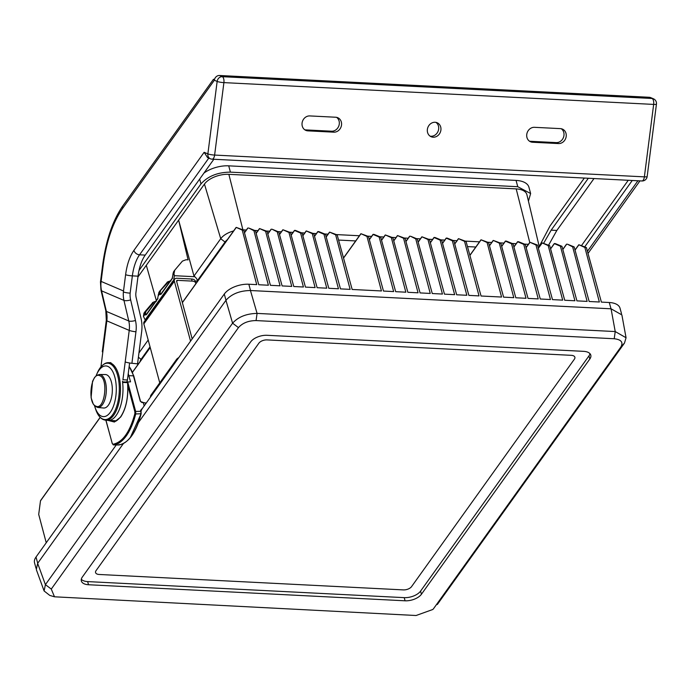 <?xml version="1.0" encoding="UTF-8"?>
<svg xmlns="http://www.w3.org/2000/svg" width="691" height="691" viewBox="0 0 691 691"><rect width="100%" height="100%" fill="white"/><g stroke="black" fill="none" stroke-linecap="round" stroke-linejoin="round"><path stroke-width="1.04" d="M641.498 180.887A5.07 2.315 -87.1 0 0 641.879 180.973A5.07 2.315 -87.1 0 0 644.375 176.861L653.66 104.41A5.07 0.751 -172.7 0 0 656.45 104.099L647.165 176.55A5.07 0.751 -172.7 0 1 644.375 176.861L214.616 155.069L223.901 82.618A5.07 2.315 -87.1 0 0 222.295 76.684L652.054 98.476L649.255 97.284L219.496 75.492A5.07 4.448 113.1 0 0 214.348 80.234L213.381 79.396L214.616 79.102M649.255 97.284A5.07 4.448 -66.9 0 1 650.611 97.595L653.41 98.787A5.07 4.448 -66.9 0 0 652.054 98.476A5.07 2.315 -87.1 0 1 653.66 104.41L223.901 82.618A5.07 0.751 7.3 0 1 217.147 81.434L207.87 153.886A5.07 4.448 113.1 0 0 210.384 158.783A5.07 5.07 0 0 0 212.12 159.18A5.07 2.315 -87.1 0 0 214.616 155.069A5.07 0.751 7.3 0 1 207.87 153.886L204.139 152.296L207.542 157.565L210.384 158.783M628.249 180.282L581.563 245.495M632.248 180.489L584.741 246.842M548.576 245.201L556.842 230.449L594.001 178.546M588.326 178.261L551.168 230.163L543.713 243.137M584.336 178.053L550.036 225.966L539.222 246.532M560.392 128.63L534.48 127.317A7.61 6.677 113.1 0 0 526.991 133.277A7.61 6.677 113.1 0 0 530.533 141.776A7.61 6.677 113.1 0 0 532.562 142.251L558.483 143.564A7.61 6.677 113.1 0 0 565.964 137.595A7.61 6.677 113.1 0 0 562.422 129.096A7.61 6.677 113.1 0 0 560.392 128.63M529.461 141.189A7.61 6.677 113.1 0 0 530.325 141.292L556.238 142.605A7.61 6.677 113.1 0 0 563.519 137.302A7.61 6.677 113.1 0 0 561.256 128.733M440.901 130.081A7.61 6.677 113.1 0 0 437.127 122.739A7.61 6.677 113.1 0 0 427.997 127.118A7.61 6.677 113.1 0 0 431.149 136.74A7.61 6.677 113.1 0 0 440.901 130.081M335.714 117.237A7.61 6.677 -66.9 0 1 337.744 117.703A7.61 6.677 -66.9 0 1 341.285 126.203A7.61 6.677 -66.9 0 1 333.796 132.171L307.884 130.858A7.61 6.677 -66.9 0 1 305.845 130.383A7.61 6.677 -66.9 0 1 302.304 121.884A7.61 6.677 -66.9 0 1 309.793 115.924L335.714 117.237M430.078 136.144A7.61 6.677 113.1 0 0 438.655 129.131A7.61 6.677 113.1 0 0 435.952 122.385M336.569 117.34A7.61 6.677 -66.9 0 1 338.832 125.909A7.61 6.677 -66.9 0 1 331.559 131.212L305.638 129.899A7.61 6.677 -66.9 0 1 304.783 129.796M213.839 159.267L145.231 255.1A32.978 15.072 -87.1 0 0 138.036 276.158L135.825 293.425A13.941 12.231 -66.9 0 0 136.265 298.046L141.085 318.611A36.804 32.287 113.1 0 1 141.586 332.319L137.552 363.829L131.912 363.293L135.946 331.784A30.421 26.681 113.1 0 0 135.471 320.469L130.651 299.903A20.315 17.819 -66.9 0 1 130.15 293.139A5.07 0.751 7.3 0 1 123.395 291.956L123.525 290.989L101.111 281.418L100.99 282.386A25.386 22.267 113.1 0 0 101.499 290.626L106.319 311.183A25.351 22.242 -66.9 0 1 106.855 320.598L102.812 352.108L106.837 320.84A25.368 22.25 113.1 0 0 106.863 320.598A25.368 22.25 113.1 0 0 106.388 311.408L101.568 290.851A25.368 22.25 -66.9 0 1 101.111 281.418L103.201 265.119C106.405 241.314 112.866 222.424 122.575 208.432L214.348 80.234L217.147 81.434A5.07 4.448 113.1 0 1 222.295 76.684L219.496 75.492M125.995 382.002A2.539 1.157 -87.1 0 0 126.185 382.045A2.539 1.157 -87.1 0 0 127.429 379.99L122.92 379.765L129.226 330.402A25.351 22.233 113.1 0 0 128.776 320.987L123.957 300.421A25.386 22.267 -66.9 0 1 123.395 291.956M125.192 361.92A5.07 0.656 9.3 0 0 131.912 363.293M106.855 320.598A5.07 0.639 9.8 0 1 106.319 320.209L102.285 351.719A5.07 0.639 9.8 0 0 102.812 352.108L100.946 366.817M127.429 379.99L129.606 362.991M106.319 320.209L105.801 310.708A5.07 1.468 -10.5 0 0 105.801 310.708L100.972 290.142L100.463 281.98A5.07 0.751 7.3 0 0 100.463 281.98A5.07 0.751 7.3 0 0 100.99 282.386M96.075 375.835A25.368 11.592 92.9 0 1 96.541 374.695L97.327 372.907C100.774 366.005 104.488 362.594 108.47 362.654A28.797 13.164 92.9 0 1 110.862 363.172A28.797 13.164 92.9 0 1 119.966 396.85A28.797 13.164 92.9 0 1 105.55 420.163L108.021 420.387A28.892 13.207 -87.1 0 0 122.48 396.997A28.892 13.207 -87.1 0 0 122.48 381.216M96.541 374.695A25.368 11.592 92.9 0 1 115.941 382.944A25.368 11.592 92.9 0 1 101.508 416.198A25.368 11.592 92.9 0 1 94.909 406.982A25.368 11.592 92.9 0 1 94.555 405.798M99.841 375.731C91.143 371.127 86.997 403.078 95.885 406.144L95.937 406.161C104.635 410.765 108.781 378.815 99.893 375.757L99.841 375.731M99.461 374.487L96.61 375.42L94.572 377.476L92.542 381.337L91.091 397.688L93.25 404.062L95.064 406.273L97.785 407.483L103.667 408.018A16.757 7.653 -87.1 0 0 112.184 393.222A16.757 7.653 -87.1 0 0 106.751 374.85A16.757 7.653 -87.1 0 0 105.36 374.548L99.461 374.487A16.524 7.549 92.9 0 1 100.834 374.781A16.524 7.549 92.9 0 1 106.189 392.868A16.524 7.549 92.9 0 1 97.811 407.483M116.606 420.681A28.875 13.198 92.9 0 1 115.354 420.741L108.781 420.413M127.576 382.65L122.627 382.399M128.241 373.632A28.979 13.241 -87.1 0 1 128.794 375.446L130.53 381.838L126.289 382.037M267.063 339.903L571.302 355.329A6.34 3.274 -15.1 0 1 574.877 357.23A6.34 3.274 -15.1 0 1 574.394 359.173L411.56 586.624A6.34 3.274 -15.1 0 1 403.38 589.898L99.141 574.471A6.34 3.274 -15.1 0 1 95.565 572.571A6.34 3.274 -15.1 0 1 96.058 570.628L258.883 343.177A6.34 3.274 -15.1 0 1 267.063 339.903L571.302 355.329A6.34 3.274 -15.1 0 1 574.877 357.23A6.34 3.274 -15.1 0 1 574.394 359.173L411.56 586.624A6.34 3.274 -15.1 0 1 403.38 589.898L99.141 574.471A6.34 3.274 -15.1 0 1 95.565 572.571A6.34 3.274 -15.1 0 1 96.058 570.628L258.883 343.177A6.34 3.274 -15.1 0 1 267.063 339.903M195.7 283.88A6.34 3.274 -15.1 0 0 195.691 282.999A6.34 3.274 -15.1 0 0 192.115 281.099L177.466 280.356A1.27 0.916 -144.4 0 0 176.62 281.349L192.167 338.901M195.691 282.999L195.121 280.9A6.34 3.274 164.9 0 0 191.545 279L176.896 278.257A3.809 2.755 35.6 0 0 174.65 279.19A3.809 2.755 35.6 0 0 174.365 281.237L190.561 341.155M159.759 382.831L143.84 323.88A3.809 2.755 -144.4 0 1 144.125 321.842L174.65 279.19M178.779 357.61A6.34 3.274 164.9 0 0 176.455 359.519L176.715 360.486M150.543 397.057L150.526 396.997A6.34 3.274 -15.1 0 1 151.009 395.053L176.455 359.519M620.863 347.012C623.481 342.33 621.261 339.566 614.213 338.745L256.067 320.581C248.371 320.659 242.498 323.008 238.455 327.62L51.281 589.077L54.485 596.799L416.077 615.508L432.877 609.462L433.689 608.469L620.863 347.012L624.474 343.064L626.055 337.744L621.883 314.906L611.069 308.808A19.028 9.812 164.9 0 0 610.991 308.799L250.531 290.522A19.028 9.812 164.9 0 0 250.444 290.522C239.777 290.678 231.615 293.943 225.948 300.309L138.546 422.4M621.511 313.714L620.026 308.212A19.028 9.812 164.9 0 0 609.289 302.511L601.386 302.105L586.391 247.542L584.871 247.473L599.356 302.002L589.164 301.492L574.169 246.929L572.649 246.851L587.134 301.388L576.933 300.87L561.947 246.307L560.427 246.229L574.912 300.766L564.711 300.248L549.716 245.685L548.205 245.607L562.681 300.144L552.489 299.626L537.494 245.063L535.974 244.994L550.459 299.523L540.267 299.004L525.272 244.45L523.752 244.372L538.237 298.909L528.036 298.391L513.05 243.828L511.53 243.75L526.015 298.287L515.814 297.769L500.82 243.206L499.308 243.128L513.784 297.666L503.592 297.147L488.597 242.584L487.086 242.506L501.562 297.044L481.057 296.007L466.062 241.444L464.542 241.366L479.027 295.903L468.861 295.385L453.866 240.822L452.346 240.753L466.831 295.282L456.665 294.772L441.67 240.209L440.15 240.131L454.635 294.668L444.468 294.15L429.474 239.587L427.954 239.509L442.439 294.046L432.272 293.537L417.278 238.974L415.757 238.896L430.243 293.433L420.068 292.915L405.081 238.352L403.561 238.274L418.046 292.811L407.871 292.293L392.885 237.73L391.365 237.661L405.85 292.189L395.675 291.68L380.681 237.117L379.169 237.039L393.645 291.576L383.479 291.058L368.484 236.495L366.973 236.417L381.449 290.954L352.16 289.469L337.165 234.905L335.645 234.828L350.13 289.365L340.482 288.881L325.487 234.318L323.967 234.24L338.452 288.778L328.804 288.285L313.809 233.722L312.297 233.644L326.774 288.182L317.134 287.698L302.14 233.135L300.62 233.057L315.105 287.594L305.457 287.102L290.462 232.539L288.95 232.461L303.427 286.998L293.779 286.515L278.793 231.951L277.272 231.874L291.757 286.411L282.109 285.919L267.115 231.355L265.594 231.278L280.08 285.815L270.431 285.323L255.437 230.768L253.925 230.69L268.402 285.228L258.754 284.735L243.768 230.172L242.247 230.094L256.732 284.632L248.829 284.234A19.028 9.812 164.9 0 0 224.29 294.038L141.43 409.772M46.237 542.755L38.705 514.415L40.484 500.863L100.221 417.407M116.243 444.961L36.018 557.032A19.028 9.812 164.9 0 0 34.55 562.845L36.036 568.339M584.871 247.473L578.911 244.778L586.391 247.542M572.649 246.851L567.449 244.199L574.169 246.929M560.427 246.229L554.363 243.629L555.227 243.578L561.947 246.307M548.205 245.607L542.236 242.921L549.716 245.685M535.974 244.994L530.014 242.299L537.494 245.063M523.752 244.372L517.689 241.764L518.561 241.72L525.272 244.45M511.53 243.75L505.467 241.15L506.33 241.099L513.05 243.828M499.308 243.128L493.339 240.442L500.82 243.206M487.086 242.506L481.117 239.82L488.597 242.584M464.542 241.366L458.582 238.68L466.062 241.444M452.346 240.753L446.282 238.145L447.155 238.101L453.866 240.822M440.15 240.131L434.086 237.531L434.959 237.479L441.67 240.209M427.954 239.509L421.994 236.823L429.474 239.587M415.757 238.896L410.558 236.244L417.278 238.974M403.561 238.274L397.601 235.588L405.081 238.352M391.365 237.661L385.405 234.966L392.885 237.73M379.169 237.039L373.105 234.439L373.969 234.387L380.681 237.117M366.973 236.417L361.004 233.731L368.484 236.495M335.645 234.828L329.685 232.141L337.165 234.905M323.967 234.24L317.903 231.64L318.776 231.589L325.487 234.318M312.297 233.644L306.338 230.958L313.809 233.722M300.62 233.057L294.556 230.449L295.428 230.405L302.14 233.135M288.95 232.461L282.982 229.775L290.462 232.539M277.272 231.874L272.073 229.222L278.793 231.951M265.594 231.278L259.635 228.591L267.115 231.355M253.925 230.69L248.725 228.039L255.437 230.768M242.247 230.094L236.287 227.408L243.768 230.172M575.05 250.125L578.911 244.778M562.82 249.503L566.689 244.165M550.597 248.881L554.467 243.543M538.375 248.268L542.236 242.921M526.153 247.646L530.014 242.299M513.923 247.024L517.792 241.686M501.701 246.402L505.57 241.064M489.478 245.789L493.339 240.442M469.906 255.428L481.117 239.82M454.738 243.992L458.582 238.68M442.542 243.379L446.386 238.067M430.346 242.757L434.19 237.445M418.15 242.144L421.994 236.823M405.945 241.522L409.798 236.21M393.749 240.9L397.601 235.588M381.553 240.287L385.405 234.966M369.357 239.665L373.209 234.353M343.531 258.089L361.004 233.731M326.212 236.944L329.685 232.141M314.535 236.348L318.007 231.554M302.857 235.761L306.338 230.958M291.187 235.165L294.66 230.371M279.51 234.569L282.982 229.775M267.832 233.981L271.313 229.187M256.162 233.385L259.635 228.591M244.484 232.798L247.957 228.004M182.381 302.649L236.287 227.408M139.012 270.466L200.986 183.901C207.905 176.162 217.717 172.24 230.423 172.137L517.758 186.708L530.636 193.549L528.434 201.15M203.975 173.044A22.829 11.782 -15.1 0 1 228.721 165.84L516.056 180.411A22.829 11.782 -15.1 0 1 528.943 187.252L530.636 193.549M155.458 301.734L156.106 301.526M144.298 314.163L145.093 311.589L143.918 313.213L143.452 316.357L144.488 314.915L144.298 314.163L146.673 314.008M170.09 281.306L167.922 282.438L158.921 292.258L157.531 299.099L146.544 314.56L144.488 314.915L145.248 314.465L145.844 311.615L153.298 302.874L152.547 302.848L145.127 311.555L152.564 302.822C151.718 302.693 156.529 300.81 156.278 301.423M137.086 363.786A17.197 8.871 164.9 0 0 138.01 364.468M158.256 294.668L158.576 295.143M158.93 293.727L159.111 294.478L161.176 294.124L158.93 293.727L159.725 291.153L167.179 282.412L167.922 282.438M159.561 291.369L167.187 282.386L170.729 281.09M140.005 361.678A13.293 6.858 -15.1 0 1 141.085 359.311L150.033 346.813M138.951 352.937L148.194 340.015M146.155 319L144.946 319.527L143.452 316.357M145.792 318.983L173.709 279.993L174.391 275.692L173.977 273.722L172.949 275.156L172.154 278.663L161.176 294.124M156.33 300.516L146.311 265.292L178.632 220.144L193.981 276.063L194.819 276.728C196.823 278.482 197.557 279.967 197.021 281.177L195.173 281.082M160.493 294.565L172.206 278.343L173.545 271.822L174.728 270.198L182.415 261.12L186.009 259.747L188.099 259.859L178.632 220.144L204.45 184.082A18.925 9.76 -15.1 0 1 228.859 174.322L242.895 229.801M137.924 277.005L146.311 265.292M475.805 247.024L467.479 246.601M355.701 240.934L338.581 240.062M227.313 239.717A13.293 6.858 164.9 0 0 225.041 242.031L197.021 281.177M529.747 242.463L516.194 188.893L228.859 174.322M172.949 275.156L172.888 274.232L173.208 274.716M172.888 274.232L173.553 271.822M528.416 244.32L524.504 244.122M516.186 243.698L512.281 243.5M503.964 243.077L500.059 242.886M491.742 242.463L487.837 242.265M479.519 241.841L465.302 241.116M456.984 240.701L453.097 240.503M444.788 240.079L440.901 239.881M432.592 239.457L428.705 239.267M420.387 238.844L416.509 238.645M408.191 238.222L404.313 238.024M395.995 237.609L392.117 237.41M383.799 236.987L379.92 236.788M371.603 236.365L367.724 236.175M359.406 235.752L336.396 234.586M328.078 234.163L324.727 233.99M316.409 233.567L313.049 233.403M304.731 232.979L301.371 232.807M293.053 232.383L289.702 232.219M281.384 231.796L278.024 231.623M269.706 231.2L266.346 231.036M258.037 230.613L254.677 230.44M246.359 230.017L242.999 229.844M225.041 242.031L220.723 238.706A17.197 8.871 -15.1 0 1 233.601 230.941M516.194 188.893A18.925 9.76 -15.1 0 1 526.905 194.715L539.291 246.825M537.961 246.756A17.197 8.871 -15.1 0 1 538.79 247.516M174.728 270.198L173.977 273.722M204.45 184.082L220.723 238.706L193.981 276.063M107.856 420.37L114.412 422.028L120.683 417.019C125.831 409.098 128.198 398.612 127.792 385.578L127.619 384.092C128.353 397.584 126.056 408.45 120.735 416.682C117.582 420.448 115.051 422.115 113.134 421.665L109.368 420.439M112.21 420.586A29.912 13.673 -87.1 0 0 114.3 421.562M118.42 444.995L113.445 444.918L112.218 443.423L112.953 444.253C122.514 442.395 129.813 432.186 134.866 413.65L134.866 411.784L127.792 385.578M142.078 408.873L141.672 409.754A1.27 0.916 -144.4 0 0 140.955 410.057L141.163 413.684L140.86 411.3L140.895 413.771L135.704 413.944L135.669 411.456L140.86 411.3L140.619 410.402L141.854 408.873L141.05 411.344M141.802 402.464L140.273 401.177L133.423 375.818L128.863 375.688M127.619 384.092L127.723 382.114M144.194 405.919L143.322 402.698L144.773 402.818M142.165 402.637L143.123 402.421L140.601 401.566M82.324 577.063A12.688 6.547 164.9 0 0 81.348 580.941A12.688 6.547 164.9 0 0 88.5 584.741L405.064 600.799A12.688 6.547 164.9 0 0 421.424 594.26L589.82 359.026A12.688 6.547 164.9 0 0 590.796 355.148A12.688 6.547 164.9 0 0 583.645 351.348L267.08 335.299A12.688 6.547 164.9 0 0 250.721 341.838L82.324 577.063M432.877 609.462L433.689 608.469M51.281 589.077L45.407 584.646L44.094 590.96L49.769 595.409L54.485 596.799M123.413 443.536L37.651 563.338L45.407 584.646L232.582 323.189L238.455 327.62M256.067 320.581L257.078 313.403C246.428 313.636 238.257 316.893 232.582 323.189L225.948 300.309M626.055 337.744L615.223 331.559L611.069 308.808L250.444 290.522L257.078 313.403L615.223 331.559L614.213 338.745M624.474 343.064L437.299 604.521M405.064 600.799L404.218 597.646A12.688 6.547 164.9 0 0 420.569 591.116L421.424 594.26M589.82 359.026L588.974 355.882L420.569 591.116M588.974 355.882A12.688 6.547 164.9 0 0 589.984 353.68M81.305 579.265A12.688 6.547 164.9 0 0 87.653 581.597L88.5 584.741M404.218 597.646L87.653 581.597M37.651 563.338L36.312 569.557L44.094 590.96M556.842 230.449L551.168 230.163M637.923 180.774L587.428 251.308M558.483 143.564L556.238 142.605M532.562 142.251L530.325 141.292M106.837 320.84L129.226 330.402A5.07 0.656 9.3 0 0 135.946 331.784M106.388 311.408L128.776 320.97A5.07 1.494 -11 0 0 135.471 320.469M105.801 310.708A5.07 1.468 -10.5 0 0 106.319 311.183M100.972 290.142A5.07 1.468 -10.5 0 0 101.499 290.626M101.568 290.851L123.957 300.404A5.07 1.494 -11 0 0 130.651 299.903M204.139 152.296L133.916 250.392C129.761 256.37 126.989 264.472 125.607 274.681A5.07 0.751 7.3 0 0 132.361 275.873L138.036 276.158M133.916 250.392A5.07 3.68 35.6 0 0 139.556 254.815A32.978 15.072 -87.1 0 0 132.361 275.873L130.15 293.139M213.381 79.396L122.955 205.702C112.849 220.153 106.086 239.82 102.674 264.705L102.674 264.705A5.07 0.751 7.3 0 0 103.201 265.119M122.955 205.702A5.07 3.68 35.6 0 0 122.575 208.432M125.607 274.681L123.525 290.989M208.794 158.101L139.556 254.815L145.231 255.1M211.74 159.094A5.07 2.315 -87.1 0 0 212.12 159.18L641.879 180.973A5.07 5.07 0 0 0 647.165 176.55M307.884 130.858L305.638 129.899M333.796 132.171L331.559 131.212M97.327 372.907A28.236 12.904 92.9 0 1 118.912 382.088A28.236 12.904 92.9 0 1 102.855 419.1A28.236 12.904 92.9 0 1 95.505 408.839C97.284 414.427 99.919 418.02 103.391 419.627L105.55 420.163A28.797 13.164 92.9 0 1 103.659 419.687M192.115 281.099L191.545 279M177.466 280.356L176.654 281.487M174.365 281.237L143.84 323.88M151.277 396.029L151.009 395.053M609.289 302.511L610.991 308.799M37.703 563.26L36.018 557.032M225.974 300.274L224.29 294.038M250.531 290.522L248.829 284.234M150.232 347.556L132.56 372.242M516.056 180.411L517.758 186.708M230.423 172.137L228.721 165.84M199.673 179.055L200.986 183.901M145.093 311.589L145.844 311.615L145.093 311.589M158.317 295.593L159.88 294.029M157.531 299.099L157.954 298.624L157.531 299.099M141.085 359.311L138.399 357.247M160.476 291.179L159.725 291.153L160.476 291.179L159.759 293.494L161.305 293.571M172.586 278.188L172.154 278.663L172.586 278.188M174.391 275.692L194.819 276.728M130.4 437.351L141.085 413.754M112.348 443.769L105.844 420.188M112.953 444.253A0.631 0.561 83.8 0 0 113.523 444.918A53.25 24.332 92.9 0 0 135.704 413.944L134.866 413.65M113.454 444.918L118.584 444.995C128.604 443.173 136.127 432.739 141.163 413.684L140.895 413.771A53.052 24.245 -87.1 0 1 118.541 444.995L118.99 444.512M112.218 443.423L105.948 420.206M140.515 401.229L133.423 375.818A29.152 13.319 -87.1 0 0 129.148 366.601M127.74 382.114L135.669 411.456L134.866 411.784M146.242 403.069L142.959 402.525M146.112 403.242L145.3 403.008L145.568 404.002M140.273 401.177L133.804 376.008L129.174 366.368M639.952 180.878L588.006 253.433M656.45 104.099A5.07 5.07 0 0 0 653.41 98.787M126.185 382.045L122.557 381.864M102.674 264.705L100.463 281.971M108.47 362.654L110.949 362.68M94.909 406.982L95.505 408.839M578.738 244.804L575.016 250.004M566.516 244.182L562.794 249.391M554.294 243.56L550.563 248.769M542.064 242.947L538.341 248.147M529.842 242.325L526.119 247.525M517.619 241.703L513.897 246.912M505.397 241.081L501.666 246.29M493.167 240.468L489.444 245.668M480.945 239.846L469.871 255.316M458.409 238.706L454.704 243.88M446.213 238.084L442.508 243.258M434.017 237.462L430.312 242.645M421.821 236.849L418.115 242.023M409.625 236.227L405.919 241.401M397.429 235.614L393.723 240.788M385.233 234.992L381.527 240.166M373.036 234.37L369.322 239.552M360.832 233.757L343.496 257.968M329.512 232.167L326.178 236.823M317.834 231.571L314.5 236.227M306.165 230.984L302.831 235.64M294.487 230.388L291.153 235.044M282.809 229.801L279.475 234.456M271.14 229.205L267.806 233.86M259.462 228.617L256.128 233.273M247.784 228.021L244.45 232.677M236.115 227.434L182.346 302.537M150.197 347.435L132.517 372.138M100.152 417.338L40.614 500.517M158.921 292.258L157.583 298.78L145.87 315.001M144.946 319.527L145.749 319.57M170.902 280.987C171.411 280.356 166.263 282.248 167.187 282.386"/></g></svg>
